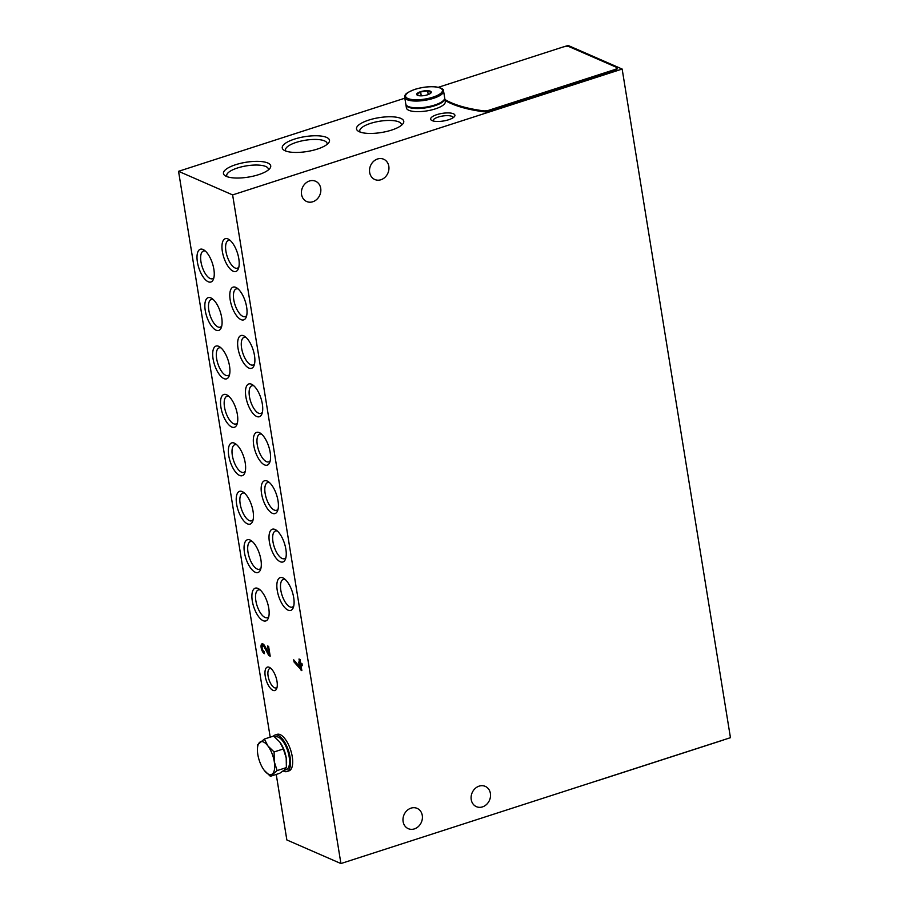 <?xml version="1.0" encoding="UTF-8"?>
<svg xmlns="http://www.w3.org/2000/svg" width="909" height="909" viewBox="0 0 909 909"><rect width="100%" height="100%" fill="white"/><g stroke="black" fill="none" stroke-linecap="round" stroke-linejoin="round"><path stroke-width="1.36" d="M276.234 774.423L286.846 839.95L340.92 863.55L730.45 737.688L622.154 69.05L568.08 45.45L564.057 46.745M404.846 98.195L178.55 171.312L232.624 194.912L340.92 863.55M178.55 171.312L270.2 737.154M272.995 690.351A12.306 5.124 72.1 0 1 265.144 675.557A12.306 5.124 72.1 0 1 269.996 667.695A12.306 5.124 72.1 0 1 275.995 677.25A12.306 5.124 72.1 0 1 276.722 688.511A12.306 5.124 72.1 0 1 272.995 690.351M288.085 610.155A17.226 7.17 72.1 0 1 277.097 589.441A17.226 7.17 72.1 0 1 283.881 578.431A17.226 7.17 72.1 0 1 292.289 591.804A17.226 7.17 72.1 0 1 293.3 607.576A17.226 7.17 72.1 0 1 288.085 610.155M233.193 271.223A17.226 7.17 72.1 0 1 222.205 250.509A17.226 7.17 72.1 0 1 228.988 239.499A17.226 7.17 72.1 0 1 237.397 252.872A17.226 7.17 72.1 0 1 238.408 268.644A17.226 7.17 72.1 0 1 233.193 271.223M241.033 319.638A17.226 7.17 72.1 0 1 230.045 298.925A17.226 7.17 72.1 0 1 236.829 287.926A17.226 7.17 72.1 0 1 245.237 301.299A17.226 7.17 72.1 0 1 246.248 317.059A17.226 7.17 72.1 0 1 241.033 319.638M248.873 368.054A17.226 7.17 72.1 0 1 237.885 347.34A17.226 7.17 72.1 0 1 244.669 336.341A17.226 7.17 72.1 0 1 253.077 349.715A17.226 7.17 72.1 0 1 254.088 365.475A17.226 7.17 72.1 0 1 248.873 368.054M256.713 416.481A17.226 7.17 72.1 0 1 245.725 395.767A17.226 7.17 72.1 0 1 252.509 384.757A17.226 7.17 72.1 0 1 260.917 398.131A17.226 7.17 72.1 0 1 261.928 413.902A17.226 7.17 72.1 0 1 256.713 416.481M264.553 464.897A17.226 7.17 72.1 0 1 253.566 444.183A17.226 7.17 72.1 0 1 260.36 433.184A17.226 7.17 72.1 0 1 268.757 446.558A17.226 7.17 72.1 0 1 269.768 462.317A17.226 7.17 72.1 0 1 264.553 464.897M272.393 513.312A17.226 7.17 72.1 0 1 261.406 492.598A17.226 7.17 72.1 0 1 268.2 481.6A17.226 7.17 72.1 0 1 276.609 494.973A17.226 7.17 72.1 0 1 277.609 510.733A17.226 7.17 72.1 0 1 272.393 513.312M280.245 561.739A17.226 7.17 72.1 0 1 269.257 541.014A17.226 7.17 72.1 0 1 276.041 530.015A17.226 7.17 72.1 0 1 284.449 543.389A17.226 7.17 72.1 0 1 285.46 559.16A17.226 7.17 72.1 0 1 280.245 561.739M263.133 620.688A17.226 7.17 72.1 0 1 252.145 599.974A17.226 7.17 72.1 0 1 258.929 588.975A17.226 7.17 72.1 0 1 267.337 602.349A17.226 7.17 72.1 0 1 268.348 618.12A17.226 7.17 72.1 0 1 263.133 620.688M208.241 281.767A17.226 7.17 72.1 0 1 197.253 261.053A17.226 7.17 72.1 0 1 204.036 250.043A17.226 7.17 72.1 0 1 212.445 263.417A17.226 7.17 72.1 0 1 213.456 279.188A17.226 7.17 72.1 0 1 208.241 281.767M216.081 330.183A17.226 7.17 72.1 0 1 205.093 309.469A17.226 7.17 72.1 0 1 211.877 298.459A17.226 7.17 72.1 0 1 220.285 311.832A17.226 7.17 72.1 0 1 221.296 327.604A17.226 7.17 72.1 0 1 216.081 330.183M223.921 378.599A17.226 7.17 72.1 0 1 212.933 357.885A17.226 7.17 72.1 0 1 219.728 346.886A17.226 7.17 72.1 0 1 228.125 360.259A17.226 7.17 72.1 0 1 229.136 376.019A17.226 7.17 72.1 0 1 223.921 378.599M231.761 427.014A17.226 7.17 72.1 0 1 220.773 406.3A17.226 7.17 72.1 0 1 227.568 395.301A17.226 7.17 72.1 0 1 235.965 408.675A17.226 7.17 72.1 0 1 236.976 424.435A17.226 7.17 72.1 0 1 231.761 427.014M239.601 475.441A17.226 7.17 72.1 0 1 228.613 454.727A17.226 7.17 72.1 0 1 235.408 443.717A17.226 7.17 72.1 0 1 243.817 457.091A17.226 7.17 72.1 0 1 244.816 472.862A17.226 7.17 72.1 0 1 239.601 475.441M247.453 523.857A17.226 7.17 72.1 0 1 236.465 503.143A17.226 7.17 72.1 0 1 243.248 492.144A17.226 7.17 72.1 0 1 251.657 505.518A17.226 7.17 72.1 0 1 252.668 521.277A17.226 7.17 72.1 0 1 247.453 523.857M255.293 572.272A17.226 7.17 72.1 0 1 244.305 551.558A17.226 7.17 72.1 0 1 251.089 540.56A17.226 7.17 72.1 0 1 259.497 553.933A17.226 7.17 72.1 0 1 260.508 569.693A17.226 7.17 72.1 0 1 255.293 572.272M264.439 653.651L264.11 651.639A3.057 1.273 72.1 0 1 262.292 648.651A3.057 1.273 72.1 0 1 262.712 645.867A3.057 1.273 72.1 0 1 264.394 647.276L268.78 655.548L270.189 656.162L268.61 646.401L267.576 645.947L268.814 653.56L264.917 646.219A5.204 2.17 72.1 0 0 262.042 643.822A5.204 2.17 72.1 0 0 261.337 648.56A5.204 2.17 72.1 0 0 264.439 653.651M299.004 659.014L299.584 662.581L298.55 662.127L300.413 667.695L293.709 659.809L294.073 662.036L301.845 670.637L300.936 665.047L302.311 665.649L301.993 663.627L300.618 663.025L300.038 659.457L299.004 659.014M232.624 194.912L622.154 69.05M267.803 163.006A23.929 7.511 -9.2 0 0 236.885 164.324A23.929 7.511 -9.2 0 0 225.193 175.767A23.929 7.511 -9.2 0 0 248.293 177.119A23.929 7.511 -9.2 0 0 269.791 168.54A23.929 7.511 -9.2 0 0 267.803 163.006M326.581 137.407A23.929 7.511 -9.2 0 0 295.664 138.736A23.929 7.511 -9.2 0 0 283.972 150.167A23.929 7.511 -9.2 0 0 307.072 151.519A23.929 7.511 -9.2 0 0 328.569 142.94A23.929 7.511 -9.2 0 0 326.581 137.407M400.846 118.409A23.929 7.511 -9.2 0 0 369.929 119.727A23.929 7.511 -9.2 0 0 358.248 131.169A23.929 7.511 -9.2 0 0 381.348 132.521A23.929 7.511 -9.2 0 0 402.835 123.942A23.929 7.511 -9.2 0 0 400.846 118.409M453.409 113.75A12.306 3.863 -9.2 0 0 437.524 114.432A12.306 3.863 -9.2 0 0 431.514 120.306A12.306 3.863 -9.2 0 0 443.387 120.999A12.306 3.863 -9.2 0 0 454.432 116.591A12.306 3.863 -9.2 0 0 453.409 113.75M445.08 100.422A147.61 46.348 -9.2 0 0 483.588 111.75A4.92 1.545 -9.2 0 0 489.133 111.137L614.598 70.595A4.92 1.545 -9.2 0 0 617.097 68.777L616.95 67.857A4.92 1.545 -9.2 0 0 616.347 67.266L569.329 46.757A4.92 1.545 -9.2 0 0 562.716 47.109L438.308 87.309M490.394 793.421A11.067 9.442 -66.4 0 1 486.588 804.42A11.067 9.442 -66.4 0 1 476.384 806.658A11.067 9.442 -66.4 0 1 472.157 792.728A11.067 9.442 -66.4 0 1 485.247 786.365A11.067 9.442 -66.4 0 1 490.394 793.421M320.707 188.288A11.067 9.442 -66.4 0 1 316.9 199.287A11.067 9.442 -66.4 0 1 306.697 201.525A11.067 9.442 -66.4 0 1 302.47 187.606A11.067 9.442 -66.4 0 1 315.548 181.232A11.067 9.442 -66.4 0 1 320.707 188.288M388.813 166.279A11.067 9.442 -66.4 0 1 385.018 177.278A11.067 9.442 -66.4 0 1 374.815 179.516A11.067 9.442 -66.4 0 1 370.577 165.597A11.067 9.442 -66.4 0 1 383.666 159.223A11.067 9.442 -66.4 0 1 388.813 166.279M422.276 815.43A11.067 9.442 -66.4 0 1 418.481 826.429A11.067 9.442 -66.4 0 1 408.277 828.667A11.067 9.442 -66.4 0 1 404.039 814.737A11.067 9.442 -66.4 0 1 417.129 808.374A11.067 9.442 -66.4 0 1 422.276 815.43M268.257 170.017A21.077 6.613 -9.2 0 0 268.337 169.006A21.077 6.613 -9.2 0 0 265.758 166.483A21.077 6.613 -9.2 0 0 241.817 166.779A21.077 6.613 -9.2 0 0 226.727 175.744A21.077 6.613 -9.2 0 0 227.114 176.676M327.035 144.417A21.077 6.613 -9.2 0 0 327.104 143.417A21.077 6.613 -9.2 0 0 324.536 140.895A21.077 6.613 -9.2 0 0 300.595 141.179A21.077 6.613 -9.2 0 0 285.506 150.155A21.077 6.613 -9.2 0 0 285.892 151.076M401.312 125.419A21.077 6.613 -9.2 0 0 401.38 124.408A21.077 6.613 -9.2 0 0 398.812 121.886A21.077 6.613 -9.2 0 0 374.872 122.181A21.077 6.613 -9.2 0 0 359.771 131.146A21.077 6.613 -9.2 0 0 360.157 132.078M453.148 117.715A10.169 3.193 -9.2 0 0 453.137 117.556A10.169 3.193 -9.2 0 0 451.887 116.341A10.169 3.193 -9.2 0 0 440.331 116.477A10.169 3.193 -9.2 0 0 433.048 120.806A10.169 3.193 -9.2 0 0 433.093 120.965M277.086 687.17A10.169 4.238 72.1 0 1 276.097 687.897A10.169 4.238 72.1 0 1 274.518 687.761A10.169 4.238 72.1 0 1 268.462 677.807A10.169 4.238 72.1 0 1 269.848 668.547A10.169 4.238 72.1 0 1 271.087 668.569M293.766 605.928A14.555 6.056 72.1 0 1 292.255 607.121A14.555 6.056 72.1 0 1 289.982 606.905A14.555 6.056 72.1 0 1 281.313 592.668A14.555 6.056 72.1 0 1 283.301 579.419A14.555 6.056 72.1 0 1 285.233 579.499M238.874 266.996A14.555 6.056 72.1 0 1 237.351 268.189A14.555 6.056 72.1 0 1 235.09 267.985A14.555 6.056 72.1 0 1 226.421 253.736A14.555 6.056 72.1 0 1 228.398 240.487A14.555 6.056 72.1 0 1 230.341 240.567M246.714 315.412A14.555 6.056 72.1 0 1 245.191 316.605A14.555 6.056 72.1 0 1 242.93 316.4A14.555 6.056 72.1 0 1 234.261 302.163A14.555 6.056 72.1 0 1 236.249 288.903A14.555 6.056 72.1 0 1 238.181 288.982M254.565 363.827A14.555 6.056 72.1 0 1 253.043 365.02A14.555 6.056 72.1 0 1 250.77 364.816A14.555 6.056 72.1 0 1 242.101 350.579A14.555 6.056 72.1 0 1 244.089 337.319A14.555 6.056 72.1 0 1 246.021 337.398M262.406 412.254A14.555 6.056 72.1 0 1 260.883 413.447A14.555 6.056 72.1 0 1 258.611 413.231A14.555 6.056 72.1 0 1 249.941 398.994A14.555 6.056 72.1 0 1 251.929 385.746A14.555 6.056 72.1 0 1 253.861 385.825M270.246 460.67A14.555 6.056 72.1 0 1 268.723 461.863A14.555 6.056 72.1 0 1 266.462 461.658A14.555 6.056 72.1 0 1 257.792 447.421A14.555 6.056 72.1 0 1 259.769 434.161A14.555 6.056 72.1 0 1 261.701 434.241M278.086 509.085A14.555 6.056 72.1 0 1 276.563 510.279A14.555 6.056 72.1 0 1 274.302 510.074A14.555 6.056 72.1 0 1 265.633 495.837A14.555 6.056 72.1 0 1 267.61 482.577A14.555 6.056 72.1 0 1 269.553 482.656M285.926 557.501A14.555 6.056 72.1 0 1 284.403 558.705A14.555 6.056 72.1 0 1 282.142 558.49A14.555 6.056 72.1 0 1 273.473 544.252A14.555 6.056 72.1 0 1 275.461 530.992A14.555 6.056 72.1 0 1 277.393 531.072M268.825 616.461A14.555 6.056 72.1 0 1 267.303 617.666A14.555 6.056 72.1 0 1 265.03 617.45A14.555 6.056 72.1 0 1 256.361 603.212A14.555 6.056 72.1 0 1 258.349 589.952A14.555 6.056 72.1 0 1 260.281 590.032M213.922 277.529A14.555 6.056 72.1 0 1 212.411 278.733A14.555 6.056 72.1 0 1 210.138 278.518A14.555 6.056 72.1 0 1 201.468 264.28A14.555 6.056 72.1 0 1 203.457 251.032A14.555 6.056 72.1 0 1 205.389 251.1M221.773 325.956A14.555 6.056 72.1 0 1 220.251 327.149A14.555 6.056 72.1 0 1 217.978 326.945A14.555 6.056 72.1 0 1 209.309 312.696A14.555 6.056 72.1 0 1 211.297 299.447A14.555 6.056 72.1 0 1 213.229 299.527M229.613 374.372A14.555 6.056 72.1 0 1 228.091 375.565A14.555 6.056 72.1 0 1 225.818 375.36A14.555 6.056 72.1 0 1 217.149 361.123A14.555 6.056 72.1 0 1 219.137 347.863A14.555 6.056 72.1 0 1 221.069 347.942M237.454 422.787A14.555 6.056 72.1 0 1 235.931 423.98A14.555 6.056 72.1 0 1 233.67 423.776A14.555 6.056 72.1 0 1 225 409.539A14.555 6.056 72.1 0 1 226.977 396.279A14.555 6.056 72.1 0 1 228.909 396.358M245.294 471.214A14.555 6.056 72.1 0 1 243.771 472.407A14.555 6.056 72.1 0 1 241.51 472.191A14.555 6.056 72.1 0 1 232.84 457.954A14.555 6.056 72.1 0 1 234.817 444.706A14.555 6.056 72.1 0 1 236.76 444.785M253.134 519.63A14.555 6.056 72.1 0 1 251.611 520.823A14.555 6.056 72.1 0 1 249.35 520.618A14.555 6.056 72.1 0 1 240.68 506.381A14.555 6.056 72.1 0 1 242.669 493.121A14.555 6.056 72.1 0 1 244.601 493.201M260.985 568.045A14.555 6.056 72.1 0 1 259.463 569.239A14.555 6.056 72.1 0 1 257.19 569.034A14.555 6.056 72.1 0 1 248.521 554.797A14.555 6.056 72.1 0 1 250.509 541.537A14.555 6.056 72.1 0 1 252.441 541.616M596.224 781.058A4.92 1.545 -9.2 0 0 597.577 780.695L723.041 740.153A4.92 1.545 -9.2 0 0 724.178 739.71M444.933 99.501A147.61 46.348 -9.2 0 0 483.44 110.83A4.92 1.545 -9.2 0 0 488.985 110.216L614.439 69.675A4.92 1.545 -9.2 0 0 616.95 67.857M262.326 646.231A5.204 2.17 72.1 0 1 262.769 643.856M269.723 653.264L268.814 653.56M270.018 655.139L268.78 655.548M270.007 655.048L269.166 653.446M262.712 645.867L263.985 645.458A3.057 1.273 72.1 0 1 264.508 645.526M300.493 662.286L299.584 662.581M302.152 664.649L300.936 665.047M301.754 670.092L301.106 670.308M301.572 668.944L300.493 667.672M295.277 661.65L294.073 662.036M301.322 667.399L300.413 667.695M301.311 664.922L301.186 664.184L299.913 664.593M301.186 664.184L298.879 664.149M300.163 663.729L299.947 662.456M420.458 91.729A7.386 2.318 170.8 0 1 429.287 90.889A7.386 2.318 170.8 0 1 430.173 93.616A7.386 2.318 170.8 0 1 418.231 95.547A7.386 2.318 170.8 0 1 420.458 91.729M418.833 95.672L416.992 94.4L420.617 91.934L427.639 90.957L431.036 92.445M443.569 91.048L444.66 97.808A19.68 6.181 170.8 0 1 426.219 107.057A19.68 6.181 170.8 0 1 405.8 104.103L404.71 97.343A19.68 6.181 170.8 0 0 425.128 100.285A19.68 6.181 170.8 0 0 443.569 91.048C444.012 89.252 441.479 87.878 435.979 86.912C429.332 86.287 422.299 87.105 414.902 89.355C403.21 93.979 405.323 95.184 404.71 97.343M434.797 105.001A17.714 5.556 170.8 0 1 417.436 107.819M444.683 98.161A19.68 6.181 170.8 0 1 444.774 98.502A19.68 6.181 170.8 0 1 426.332 107.751A19.68 6.181 170.8 0 1 405.914 104.796A19.68 6.181 170.8 0 1 405.891 104.444M444.774 98.502L445.285 101.649A19.68 6.181 170.8 0 1 426.844 110.898A19.68 6.181 170.8 0 1 406.425 107.944L405.914 104.796M428.219 94.559L427.639 90.957M421.253 95.843L420.617 91.934M274.972 737.119L275.654 736.904A17.226 7.17 72.1 0 1 287.767 751.084A17.226 7.17 72.1 0 1 286.244 769.673L283.813 770.457M273.439 736.108A19.191 7.988 72.1 0 1 275.052 735.029A19.191 7.988 72.1 0 1 288.551 750.834A19.191 7.988 72.1 0 1 286.846 771.548A19.191 7.988 72.1 0 1 283.858 771.275A19.191 7.988 72.1 0 1 283.188 770.934M275.052 735.029L277.177 734.347A19.191 7.988 72.1 0 1 290.675 750.141A19.191 7.988 72.1 0 1 288.982 770.866L286.846 771.548M257.815 754.515A17.226 7.17 72.1 0 1 257.417 749.868A17.226 7.17 72.1 0 1 259.667 742.335A17.226 7.17 72.1 0 1 267.905 745.925A17.226 7.17 72.1 0 1 274.279 761.697A17.226 7.17 72.1 0 1 272.427 773.877A17.226 7.17 72.1 0 1 264.201 770.287A17.226 7.17 72.1 0 1 263.871 769.843A17.226 7.17 72.1 0 1 257.815 754.515M257.417 749.868L257.645 744.766L264.36 739.04L267.905 745.925L274.098 751.948L274.279 761.697L277.12 770.582L270.393 776.309L264.201 770.287M277.12 770.582L286.38 767.594L284.347 770.025L279.654 773.32L270.393 776.309M286.38 767.594L286.199 757.845L283.358 748.959L274.098 751.948M283.358 748.959L279.824 742.074L273.62 736.051L264.36 739.04M280.154 742.517L279.824 742.074A17.226 7.17 72.1 0 1 280.154 742.517A17.226 7.17 72.1 0 1 286.199 757.845A17.226 7.17 72.1 0 1 286.608 762.492A17.226 7.17 72.1 0 1 286.596 762.856M614.439 69.675L614.598 70.595M488.985 110.216L489.133 111.137M483.44 110.83L483.588 111.75M265.326 646.981L264.394 647.276M415.049 89.366A18.691 5.874 170.8 0 1 442.467 90.695A18.691 5.874 170.8 0 1 414.447 99.74A18.691 5.874 170.8 0 1 415.049 89.366"/></g></svg>

